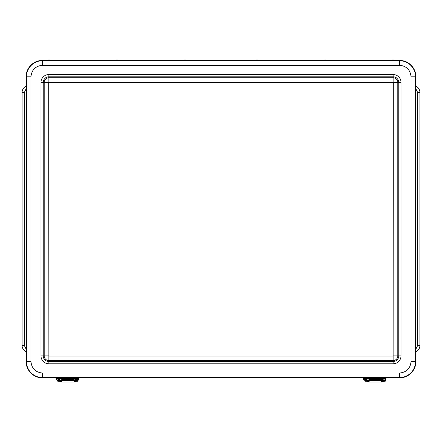 <?xml version="1.0" encoding="UTF-8"?>
<svg xmlns="http://www.w3.org/2000/svg" width="442" height="442" viewBox="0 0 442 442"><rect width="100%" height="100%" fill="white"/><g stroke="black" fill="none" stroke-linecap="round" stroke-linejoin="round"><path stroke-width="0.66" d="M415.894 128.373A2.779 2.779 0 0 1 415.894 128.76M26.106 128.76A2.779 2.779 0 0 1 26.106 128.373M26.106 309.577A2.779 2.779 0 0 1 26.106 309.196M415.894 309.196A2.779 2.779 0 0 1 415.894 309.577M417.64 92.417L419.9 92.417A6.779 6.779 0 0 0 415.894 86.229A6.779 6.779 0 0 1 419.9 92.417L419.9 345.539A6.779 6.779 0 0 1 415.894 351.727A6.779 6.779 0 0 0 419.9 345.539L417.64 345.539L417.64 92.417L415.894 88.848M24.36 345.539L22.1 345.539A6.779 6.779 0 0 0 26.106 351.727A6.779 6.779 0 0 1 22.1 345.539L22.1 92.417A6.779 6.779 0 0 1 26.106 86.229A6.779 6.779 0 0 0 22.1 92.417L24.36 92.417L24.36 345.539L26.106 349.108M48.714 82.422L393.286 82.422L393.131 356.048L48.869 356.048L48.714 82.422L44.2 82.422L44.2 355.893L48.714 355.893M385.993 377.893L399.513 377.893A16.382 16.382 0 0 0 415.894 361.512L415.894 76.803A16.382 16.382 0 0 0 399.513 60.421L394.85 60.421M47.15 60.421L42.487 60.421A16.382 16.382 0 0 0 26.106 76.803L26.106 361.512A16.382 16.382 0 0 0 42.487 377.893L56.007 377.893M78.604 377.893L363.396 377.893M390.706 60.421L327.041 60.421M322.898 60.421L259.239 60.421M255.089 60.421L186.911 60.421M182.761 60.421L119.102 60.421M114.959 60.421L51.294 60.421M254.918 60.593L259.426 60.582L255.012 60.471M256.482 59.935L257.846 59.93L256.482 59.935M259.41 60.482L257.846 59.93M187.027 60.477L182.596 60.482M187.099 60.493L182.574 60.493L185.524 59.935L184.148 59.93M119.218 60.477L114.793 60.482M117.716 59.93L119.285 60.499L114.771 60.493L117.716 59.935L116.345 59.93M51.482 60.493L46.962 60.582L51.482 60.493L48.537 59.93L49.907 59.93M384.778 381.275L384.921 381.291C382.866 381.33 381.739 381.545 381.54 381.938M369.12 381.938C368.915 381.545 367.788 381.33 365.738 381.286L365.202 381.275L365.258 380.407M365.738 381.291L366.064 381.291L365.738 381.291L366.064 381.291L365.738 381.291L365.854 380.429M384.363 380.369L385.452 380.369L385.452 380.927L385.452 379.899L385.452 380.932L385.452 380.369L384.921 380.407C382.877 380.446 381.75 380.661 381.54 381.054M385.214 381.269L385.452 380.407M365.202 381.275L365.202 380.369M369.12 381.054L366.672 380.429M383.794 380.407L384.921 380.407L384.921 381.291M381.54 378.954L381.54 379.617L369.12 379.617L369.12 378.805M369.12 379.617L369.12 382.092L381.54 382.092L381.54 379.617M381.54 380.562L369.12 380.562M381.54 380.396L369.12 380.396M77.389 381.275L77.532 381.291C75.477 381.33 74.35 381.545 74.151 381.938M61.725 381.938C61.526 381.545 60.399 381.33 58.344 381.286L57.814 381.275L57.869 380.407M58.344 381.291L58.675 381.291L58.344 381.291L58.675 381.291L58.344 381.291L58.466 380.429M76.974 380.369L78.063 380.369L78.063 380.927L78.063 379.899L78.063 380.932L78.063 380.369L77.532 380.407C75.488 380.446 74.361 380.661 74.151 381.054M77.825 381.269L78.063 380.407M57.814 381.275L57.814 380.369M61.725 381.054L59.283 380.429M76.4 380.407L77.532 380.407L77.532 381.291M74.151 378.954L74.151 379.617L61.725 379.617L61.725 378.805M61.725 379.617L61.725 382.092L74.151 382.092L74.151 379.617M74.151 380.562L61.725 380.562M74.151 380.396L61.725 380.396M385.12 378.844L385.728 378.562L383.739 378.49L365.656 378.49L363.667 378.562L364.274 378.844M368.274 378.805L381.114 378.805M385.728 379.297L385.999 378.573L385.728 379.297L383.739 380.358L381.54 380.358M369.12 380.358L365.656 380.358L363.667 379.297L363.396 378.573L363.667 379.297M367.49 379.081L369.12 379.142M381.54 379.126L381.899 379.081M365.656 378.49L365.656 377.849L363.396 377.927L363.396 378.573M385.999 378.573L385.999 377.927L365.656 377.849L383.739 377.59L385.999 377.927L383.739 377.59L383.739 378.208L365.656 378.208L363.396 378.291L363.667 378.562M365.656 377.59L363.396 377.927L365.656 377.59L383.739 377.59M369.12 380.429L365.656 380.429C364.551 380.474 363.799 380.015 363.396 379.048L365.042 380.297M384.341 380.297L385.999 379.048C385.744 379.954 384.988 380.413 383.739 380.429L381.54 380.429M363.396 378.777L363.396 378.214M385.999 378.777L385.999 378.214M77.726 378.844L78.333 378.562L76.344 378.49L58.261 378.49L56.272 378.562L56.88 378.844M60.886 378.805L73.726 378.805M78.333 379.297L78.604 378.573L78.333 379.297L76.344 380.358L74.151 380.358M61.725 380.358L58.261 380.358L56.272 379.297L56.001 378.573L56.272 379.297M60.101 379.081L61.725 379.142M74.151 379.126L74.51 379.081M58.261 378.49L58.261 377.849L56.001 377.927L56.001 378.573M78.604 378.573L78.604 377.927L58.261 377.849L76.344 377.59L78.604 377.927L76.344 377.59L76.344 378.208L58.261 378.208L56.001 378.291L56.272 378.562M58.261 377.59L56.001 377.927L58.261 377.59L76.344 377.59M61.725 380.429L58.261 380.429C57.162 380.474 56.405 380.015 56.001 379.048L57.648 380.297M76.947 380.297L78.604 379.048C78.35 379.954 77.599 380.413 76.344 380.429L74.151 380.429M56.001 378.777L56.001 378.214M78.604 378.777L78.604 378.214M57.604 378.573L61.084 378.728L57.604 378.573M58.454 379.269L59.51 379.291L58.454 379.269M73.527 378.639L78.046 378.728L73.527 378.639M75.809 379.313L75.101 379.291L75.809 379.313M363.954 378.639L368.473 378.728L363.954 378.639M365.937 379.313L366.899 379.291L365.937 379.313M380.916 378.639L385.435 378.728L380.916 378.639M383.197 379.313L382.49 379.291L383.197 379.313M324.931 60.664L322.721 60.488L327.229 60.493L324.931 60.664M324.958 59.957L325.655 59.93L324.958 59.957M393.463 59.93L395.037 60.582L392.739 60.664L390.518 60.582L392.093 59.93L393.463 59.93L392.093 59.93M395.037 60.493L390.518 60.493M415.894 349.108L417.64 345.539M26.106 88.848L24.36 92.417M393.131 82.267L393.131 77.753L48.869 77.753L48.869 82.267M393.286 355.893L397.8 355.893L397.8 82.422L393.286 82.422M48.869 356.048L48.869 360.567L393.131 360.567L393.131 356.048M44.2 355.893A4.674 4.674 0 0 0 48.869 360.567L48.869 361.523L393.131 361.523L393.131 360.567A4.674 4.674 0 0 0 397.8 355.893L398.756 355.893L398.756 82.422L397.8 82.422A4.674 4.674 0 0 0 393.131 77.753L393.131 76.797L48.869 76.797L48.869 77.753A4.674 4.674 0 0 0 44.2 82.422L43.244 82.422L43.244 355.893L44.2 355.893M40.984 82.422L43.244 82.422A5.63 5.63 0 0 1 48.869 76.797L48.869 74.538A7.89 7.89 0 0 0 40.984 82.422L40.984 355.893L43.244 355.893A5.63 5.63 0 0 0 48.869 361.523L48.869 363.783L393.131 363.783L393.131 361.523A5.63 5.63 0 0 0 398.756 355.893L401.016 355.893A7.89 7.89 0 0 1 393.131 363.783M48.869 74.538L393.131 74.538L393.131 76.797A5.63 5.63 0 0 1 398.756 82.422L401.016 82.422L401.016 355.893M40.984 355.893A7.89 7.89 0 0 0 48.869 363.783M393.131 74.538A7.89 7.89 0 0 1 401.016 82.422M42.487 373.054L399.513 373.054C406.474 372.324 410.325 368.473 411.054 361.512L411.054 76.803C410.325 69.842 406.474 65.996 399.513 65.261L42.487 65.261C35.526 65.996 31.675 69.842 30.946 76.803L30.946 361.512C31.675 368.473 35.526 372.324 42.487 373.054L42.487 377.573L399.513 377.573A16.061 16.061 0 0 0 415.574 361.512L411.054 361.512M399.513 373.054L399.513 377.893M30.946 361.512L26.426 361.512A16.061 16.061 0 0 0 42.487 377.573L42.487 377.893M30.946 76.803L26.426 76.803L26.426 361.512L26.106 361.512M42.487 65.261L42.487 60.747A16.061 16.061 0 0 0 26.426 76.803L26.106 76.803M399.513 65.261L399.513 60.747L42.487 60.747L42.487 60.421M411.054 76.803L415.574 76.803A16.061 16.061 0 0 0 399.513 60.747L399.513 60.421M415.894 361.512L415.574 361.512L415.574 76.803L415.894 76.803M385.452 380.927L385.452 380.369M78.063 380.927L78.063 380.369M368.197 378.833L368.197 379.142M383.739 378.49L383.739 378.208L385.999 378.291L385.728 378.562M60.803 378.833L60.803 379.142M76.344 378.49L76.344 378.208L78.604 378.291L78.333 378.562M256.482 59.93L254.912 60.488M185.518 59.93L187.088 60.488M48.537 59.93L46.974 60.488M59.51 379.291L61.073 378.739M58.14 379.291L56.576 378.739M75.101 379.291L73.538 378.739M76.466 379.291L78.035 378.739M365.534 379.291L363.965 378.739M366.899 379.291L368.462 378.739M382.49 379.291L380.927 378.739M383.86 379.291L385.424 378.739M324.284 59.93L322.721 60.488M325.655 59.93L327.218 60.488"/></g></svg>
